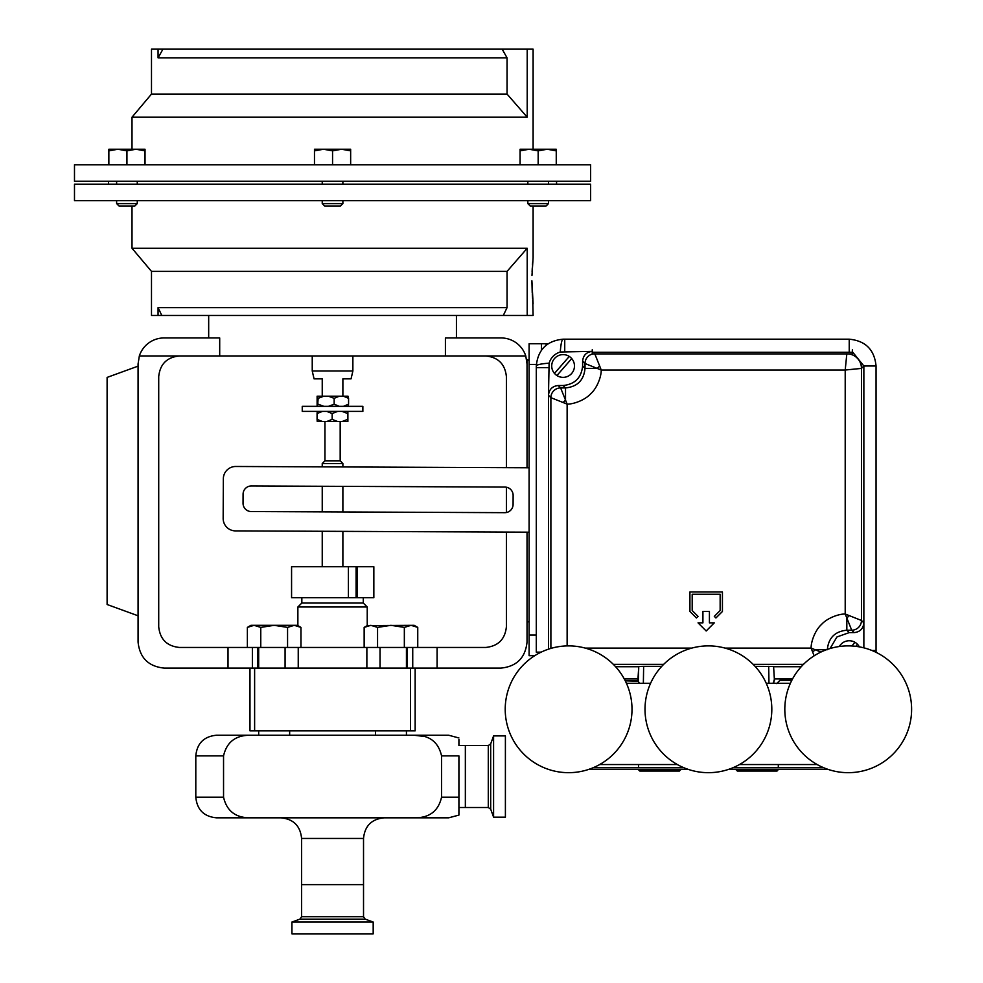 <?xml version="1.0" encoding="UTF-8"?>
<svg xmlns="http://www.w3.org/2000/svg" width="983" height="983" viewBox="0 0 983 983"><rect width="100%" height="100%" fill="white"/><g stroke="black" fill="none" stroke-linecap="round" stroke-linejoin="round"><path stroke-width="1.47" d="M533.105 206.061L533.105 257.669L531.975 275.437M532.098 271.615L532.282 267.88M532.479 264.771L532.712 261.847M590.623 184.177L590.623 200.692L74.487 200.692L74.487 184.177L590.623 184.177M158.066 307.63L507.056 307.63L507.056 271.382L527.207 248.257L527.207 315.482L161.814 315.482L158.066 307.63L158.066 315.482L151.493 315.482L151.493 271.382L132.005 248.257L132.005 206.061M527.207 315.482L533.105 315.482L532.737 300.036M532.614 298.476L532.54 297.517M532.479 296.682L532.294 293.892M532.233 292.946L531.901 281.138M507.056 307.63L503.296 315.482M132.005 248.257L527.207 248.257M531.901 280.794L533.105 303.919M151.493 271.382L507.056 271.382M161.814 315.482L158.066 315.482M506.392 467.675L506.392 376.587C505.078 364.14 498.197 357.259 485.749 355.944L219.701 355.944L219.701 337.943L164.087 337.943A26.013 26.013 0 0 0 139.34 355.944L138.075 363.956L138.075 642.083C139.733 657.774 148.408 666.449 164.087 668.096L249.977 668.096L249.977 730.861L410.489 730.861L410.489 668.096L366.868 668.096L380.04 668.096L380.04 647.453M445.41 355.944L445.41 337.943L501.023 337.943A26.013 26.013 0 0 1 525.77 355.944L527.035 363.956L527.035 359.532L529.1 360.724M287.564 647.453L260.765 647.453L260.765 627.4L274.159 625.323L287.564 627.4L287.564 647.453L377.558 647.453L377.558 627.4L390.951 625.323L404.345 627.4L411.054 625.323L417.75 627.4L417.75 647.453L404.345 647.453L404.345 627.4M366.868 647.453L366.868 668.096L254.622 668.096L254.622 730.861M228.019 668.096L228.019 647.453L252.373 647.453L252.373 668.096M527.035 532.172L527.035 642.083C525.389 657.774 516.714 666.449 501.023 668.096L415.145 668.096L415.145 730.861L410.489 730.861M285.082 647.453L285.082 668.096L298.242 668.096L298.242 647.453M228.019 647.453L179.373 647.453C166.913 646.138 160.032 639.257 158.718 626.81L158.718 376.587C160.032 364.14 166.913 357.259 179.373 355.944L219.701 355.944M506.392 487.212L506.392 512.524M506.392 532.086L506.392 626.81C505.078 639.257 498.197 646.138 485.749 647.453L437.091 647.453L437.091 668.096M527.035 467.761L527.035 363.956M412.737 668.096L412.737 647.453L437.091 647.453M527.035 622.399L529.1 621.207M138.075 615.788L107.11 604.508L107.11 377.411L138.075 366.143M502.153 49.15L507.056 57.825L158.066 57.825L158.066 49.15L527.207 49.15L527.207 117.198L507.056 94.073L527.207 117.198L132.005 117.198L132.005 149.244M527.207 49.15L533.105 49.15L533.105 149.244M590.623 164.763L74.487 164.763L74.487 181.277L590.623 181.277L590.623 164.763M158.066 57.825L162.969 49.15M507.056 57.825L507.056 94.073L151.493 94.073L132.005 117.198M151.493 94.073L151.493 49.15L158.066 49.15M773.633 683.271L774.444 678.946M637.918 681.022L637.893 678.946M592.368 351.373C586.495 352 583.238 355.244 582.624 361.13L582.624 366.02C581.383 377.779 574.883 384.279 563.124 385.52L558.233 385.52C552.36 386.135 549.104 389.391 548.489 395.264L549.104 363.182C550.898 357.517 554.633 353.794 560.285 352L592.258 351.373M830.045 648.534L836.938 636.959L849.214 632.61L854.104 632.61C859.99 631.995 863.234 628.739 863.86 622.866L863.86 647.834M792.544 678.946L774.383 678.946L773.584 666.474L755.067 666.351M541.178 652.122L536.288 652.147L536.288 366.008C537.885 349.715 546.818 340.782 563.112 339.184L849.226 339.184C865.519 340.782 874.452 349.715 876.05 365.971L876.05 652.122A22.756 3.146 180 0 1 876.013 652.294M639.454 683.271A4.878 4.878 -135 0 1 638.323 680.138L638.766 666.474L637.967 678.946L624.279 678.946M560.285 352A22.756 3.146 -90 0 1 563.112 339.184M536.288 366.008A22.756 3.146 -0 0 1 549.104 363.182M548.489 649.149L548.489 395.264L550.885 397.66A9.756 9.744 -45 0 1 560.629 387.916L558.233 385.52M582.624 361.13L585.02 363.526L597.234 368.416A9.756 1.733 -45 0 1 599.655 365.995L601.227 370.026L597.234 368.416L585.02 368.416C583.865 380.249 577.365 386.749 565.52 387.916L565.52 400.13L560.629 387.916L565.52 387.916L563.124 385.52M582.624 366.02L585.02 368.416L585.02 363.526A9.756 9.744 -45 0 1 593.179 353.905M801.194 666.744L773.854 666.744M852.359 351.717L863.86 366.008L863.86 622.866L861.464 620.47A9.756 9.744 135 0 1 851.708 630.214L854.104 632.61M827.317 649.714C828.485 637.869 834.985 631.369 846.83 630.214L846.83 618L851.708 630.214L846.83 630.214L849.214 632.61M638.495 666.744L615.628 666.744M643.361 683.271L643.644 666.351L638.766 666.474M661.756 666.351L643.644 666.351M768.976 683.271L768.694 666.351M774.444 680.568L773.584 666.474M849.263 339.184L849.226 351.373L849.226 339.184C865.519 340.782 874.452 349.715 876.05 365.971L863.86 366.008L876.05 365.971M563.099 402.551A9.756 1.733 -45 0 1 565.52 400.13L567.13 404.124L550.885 397.66L550.885 648.411M599.655 365.995L594.764 353.769M849.238 615.579A9.756 1.733 135 0 1 846.83 618L845.208 614.006L861.464 620.47L861.464 368.404L845.208 370.026L846.83 353.769M820.928 652.048L815.104 649.714A9.756 1.733 135 0 1 812.683 652.134L811.11 648.104L815.104 649.714L826.482 649.714M812.683 652.134L814.157 655.808M848.784 353.905A14.634 14.622 45 0 1 861.464 368.404L863.86 366.008M698.041 622.853L706.175 630.988L714.297 622.853L709.419 622.853L709.419 611.475L702.919 611.475L702.919 622.853L698.041 622.853M722.431 611.475L722.431 591.975L689.919 591.975L689.919 611.475L696.419 617.975L698.028 616.366L692.192 610.541L692.192 594.248L720.146 594.248L720.146 610.541L714.309 616.366L715.919 617.975L722.431 611.475M556.562 184.177L556.562 181.277M108.56 184.177L108.56 181.277M493.589 735.898L505.397 735.898L505.397 817.168L493.589 817.168L493.589 735.898L490.689 743.873L490.689 809.181L488.281 807.498L488.281 745.569L465.352 745.569L465.352 807.498L465.352 745.569L458.914 745.569L458.914 739.535M373.184 922.042L373.184 933.85L291.926 933.85L291.926 922.042L373.184 922.042L365.209 919.142L299.901 919.142L301.584 916.734L301.584 884.626L363.526 884.626L363.526 838.462C364.754 825.929 371.635 819.048 384.169 817.819M250.935 817.819L414.175 817.819C429.252 818.053 438.381 811.172 441.564 797.176L441.564 755.89C438.381 741.895 429.252 735.014 414.175 735.235L250.935 735.235C235.871 735.014 226.741 741.895 223.546 755.89L223.546 797.176C226.754 811.172 235.883 818.065 250.935 817.819L216.444 817.819C203.911 816.603 197.03 809.722 195.801 797.176L223.546 797.176M441.564 755.89L458.914 755.89L458.914 815.104L458.914 797.176L441.564 797.176M223.546 755.89L195.801 755.89C197.03 743.345 203.911 736.464 216.444 735.235L250.935 735.235M423.575 736.39L414.175 735.235L448.666 735.235L458.914 737.963M458.914 815.104L448.666 817.819L414.175 817.819M534.752 655.673L529.1 655.673L529.1 343.755L541.486 343.755L541.486 350.145M548.133 343.755L541.486 343.755M301.842 597.701L301.842 603.021L363.28 603.021L367.237 606.99L297.874 606.99L297.874 625.618M254.622 668.096L249.977 668.096M415.145 668.096L410.489 668.096M817.156 764.553L739.474 764.553M677.348 764.553L599.667 764.553M790.393 683.271L766.224 683.271M650.586 683.271L626.429 683.271M342.883 396.186L342.883 378.848L351.066 378.848L352.872 370.996L312.238 370.996L312.238 355.944M342.883 378.848L342.883 396.395M322.24 378.848L322.24 396.395L322.24 378.848L314.056 378.848L312.238 370.996M404.345 647.453L377.558 647.453M364.152 647.453L364.152 627.4L370.849 625.323L377.558 627.4M417.75 627.4L414.162 625.323L367.237 625.618L367.237 606.99M300.958 647.453L300.958 627.4L294.261 625.323L287.564 627.4M260.765 647.453L247.372 647.453L247.372 627.4L254.069 625.323L260.765 627.4M300.958 627.4L297.37 625.323L250.96 625.323L247.372 627.4M363.526 838.462L301.584 838.462L301.584 884.626L363.526 884.626L363.526 916.734L301.584 916.734M529.1 467.773L235.773 466.483A12.386 12.386 0 0 0 223.338 478.807L223.166 518.446A12.386 12.386 0 0 0 235.49 530.894L529.1 532.184M504.906 487.076L251.378 485.958A8.257 8.257 0 0 0 243.084 494.179L243.047 503.259A8.257 8.257 0 0 0 251.267 511.553L504.795 512.671A8.257 8.257 0 0 0 513.089 504.451L513.126 495.371A8.257 8.257 0 0 0 504.906 487.076M773.781 771.053L740.58 771.053L777.012 771.053L778.315 769.419M740.58 771.053L737.348 771.053L736.046 769.75L778.315 769.75M676.243 771.053L643.042 771.053L679.474 771.053L680.777 769.419M643.042 771.053L639.81 771.053L638.508 769.75L680.777 769.75M322.24 466.864L322.24 463.521L324.943 460.818L340.179 460.818L340.179 421.535M322.24 463.521L342.883 463.521L340.179 460.818M357.357 566.736L373.847 566.736L373.847 597.701L357.357 597.701L357.357 566.736L348.4 566.736L348.4 597.701L357.357 597.701M348.4 566.736L291.57 566.736L291.57 597.701L348.4 597.701M356.092 566.736L356.092 597.701M708.411 645.88A63.404 63.404 0 0 1 771.815 709.271A63.404 63.404 0 0 1 708.411 772.675A63.404 63.404 0 0 1 645.008 709.271A63.404 63.404 0 0 1 708.411 645.88M848.218 645.88A63.404 63.404 0 0 1 911.61 709.271A63.404 63.404 0 0 1 848.218 772.675A63.404 63.404 0 0 1 784.815 709.271A63.404 63.404 0 0 1 848.218 645.88M505.213 709.271A63.404 63.404 0 0 1 568.604 645.88A63.404 63.404 0 0 1 632.008 709.271A63.404 63.404 0 0 1 568.604 772.675A63.404 63.404 0 0 1 505.213 709.271M852.359 349.727L852.359 353.905L592.258 353.905L592.258 349.727M852.359 352.283L592.258 352.283M342.883 203.604L322.24 203.604L324.697 206.061L340.425 206.061L342.883 203.604L342.883 200.692M342.883 184.177L342.883 181.277M322.24 203.604L322.24 200.692M322.24 184.177L322.24 181.277M332.561 150.854L341.605 149.244L350.648 150.854L350.648 149.244L323.518 149.244L332.561 150.854L332.561 164.763L314.474 164.763L314.474 150.854L323.518 149.244L314.474 149.244L314.474 150.854M350.648 150.854L350.648 164.763L332.561 164.763M548.489 203.604L527.846 203.604L530.304 206.061L546.032 206.061L548.489 203.604L548.489 200.692M548.489 184.177L548.489 181.277M527.846 203.604L527.846 200.692M527.846 184.177L527.846 181.277M538.168 150.854L547.212 149.244L556.255 150.854L556.255 149.244L529.124 149.244L538.168 150.854L538.168 164.763L556.255 164.763L556.255 150.854M520.081 150.854L529.124 149.244L520.081 149.244L520.081 164.763M137.264 203.604L116.621 203.604L119.078 206.061L134.806 206.061L137.264 203.604L137.264 200.692M137.264 184.177L137.264 181.277M116.621 203.604L116.621 200.692L116.621 203.604M116.621 184.177L116.621 181.277M126.942 150.854L135.986 149.244L145.029 150.854L145.029 149.244L117.899 149.244L126.942 150.854L126.942 164.763L108.855 164.763L108.855 150.854L117.899 149.244L108.855 149.244L108.855 150.854M145.029 164.763L145.029 150.854M592.995 767.797L684.021 767.797M732.79 767.797L823.828 767.797M588.645 769.419L688.37 769.419M728.452 769.419L828.178 769.419M554.523 358.512A11.378 11.378 0 0 1 571.725 358.574A11.378 11.378 0 0 1 556.919 375.543A11.378 11.378 0 0 1 554.523 358.512M571.725 358.574L556.919 375.543M554.473 373.405L569.28 356.436M839.335 646.507A11.378 11.378 0 0 1 859.314 646.851M857.446 644.258L855.824 646.335M851.966 645.991L854.891 642.255M302.248 406.348L362.862 406.348L362.862 411.386L302.248 411.386L302.248 406.348M317.116 406.348L317.116 396.186L318.148 398.348L323.862 396.186L343.423 396.186L348.572 398.348L348.572 404.185L343.423 406.348M328.433 396.186L334.159 398.348L339.307 396.186M318.148 398.348L317.57 406.348M334.159 398.348L334.159 404.185L328.433 406.348M323.862 406.348L318.148 404.185M339.307 406.348L334.159 404.185M348.572 398.348L348.007 396.186L343.423 396.186M348.007 406.348L348.572 404.185M317.57 396.186L323.862 396.186M347.884 411.386L347.884 421.535L347.626 419.385L342.109 421.535L347.773 421.535M317.226 411.386L317.079 413.536L322.461 411.386M342.109 411.386L347.626 413.536L347.773 411.386M347.626 413.536L347.626 419.385M317.079 419.385L317.226 421.535L322.461 421.535L317.079 419.385L317.079 413.536M332.156 419.385L326.774 421.535L337.685 421.535L332.156 419.385L332.156 413.536L337.685 411.386M326.774 411.386L332.156 413.536M322.461 421.535L326.774 421.535M337.685 421.535L342.109 421.535M179.373 355.944L139.34 355.944M485.749 355.944L525.77 355.944M257.804 647.453L257.804 668.096M407.306 647.453L407.306 668.096M774.026 680.138A4.878 4.878 135 0 1 772.884 683.271M564.734 339.184L564.734 351.373M548.489 367.63L536.288 367.63M871.982 650.5L876.05 650.5M541.141 652.134L536.288 652.147M567.13 645.892L567.13 404.124C573.912 404.234 585.327 399.86 590.795 393.691C596.976 388.211 601.35 376.796 601.227 370.026L845.208 370.026L845.208 614.006C838.438 613.884 827.022 618.258 821.542 624.438C815.374 629.906 811 641.321 811.11 648.104L725.073 648.104M803.48 664.361L753.15 664.361M663.672 664.361L613.343 664.361M585.266 648.104L691.749 648.104M536.337 364.41L529.1 364.41M529.1 635.03L536.288 635.03M546.143 345.242L546.143 343.755M456.431 315.482L456.431 337.943M208.679 315.482L208.679 337.943M301.584 838.462C300.368 825.929 293.487 819.048 280.941 817.819M195.801 755.89L195.801 797.176M488.281 807.498L458.914 807.498M363.28 603.021L363.28 597.701M301.842 603.021L297.874 606.99M352.872 355.944L352.872 370.996M406.434 735.235L406.434 730.861M406.434 668.096L406.434 647.453M375.469 735.235L375.469 730.861M367.74 625.323L364.152 627.4M289.653 735.235L289.653 730.861M258.676 735.235L258.676 730.861M258.676 668.096L258.676 647.453M299.901 919.142L291.926 922.042M365.209 919.142L363.526 916.734M736.046 767.797L736.046 766.335M778.315 767.797L778.315 764.553M638.508 767.797L638.508 764.553M680.777 767.797L680.777 766.335M490.689 809.181L493.589 817.168M490.689 743.873L488.281 745.569M342.883 566.736L342.883 531.361M342.883 511.959L342.883 486.352M342.883 466.95L342.883 463.521M322.24 566.736L322.24 531.275M322.24 511.873L322.24 486.266M324.943 460.818L324.943 421.535M636.886 680.85L625.274 680.85L638.446 681.256M776.693 683.59L779.937 680.347L791.807 680.347"/></g></svg>
